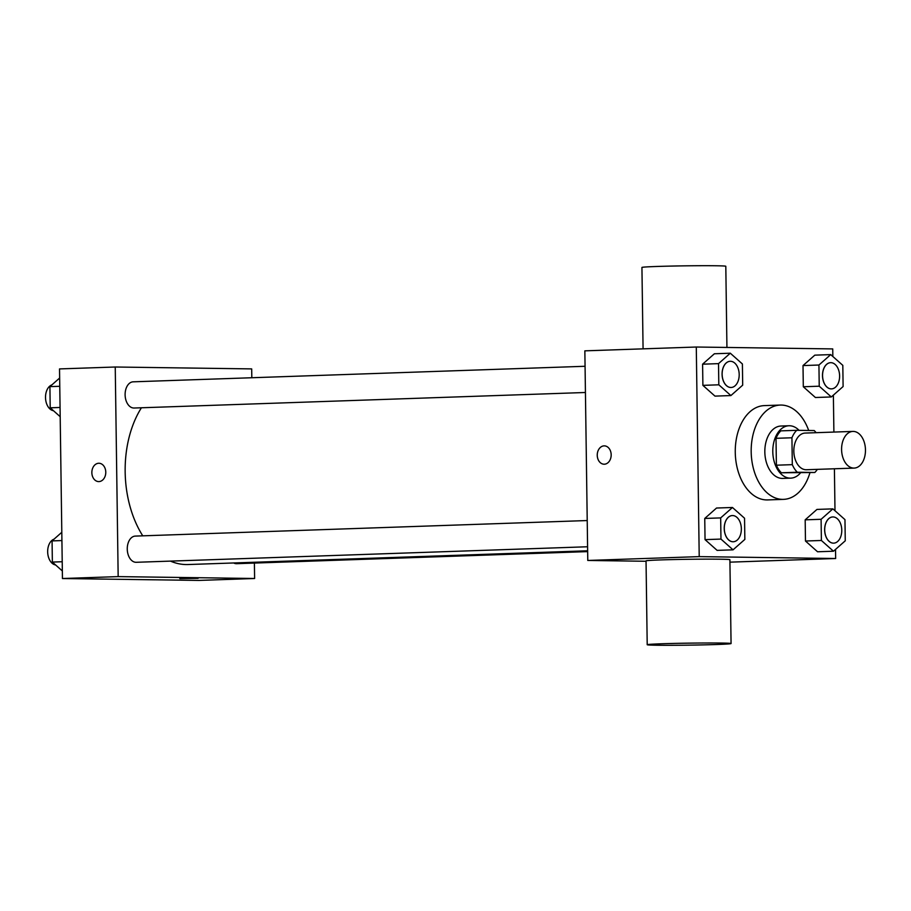 <?xml version="1.0" encoding="UTF-8"?>
<svg xmlns="http://www.w3.org/2000/svg" width="911" height="911" viewBox="0 0 911 911"><rect width="100%" height="100%" fill="white"/><g stroke="black" fill="none" stroke-linecap="round" stroke-linejoin="round"><path stroke-width="1.37" d="M853.778 468.095A18.345 11.934 -92 0 1 841.593 449.875A18.345 11.934 -92 0 1 852.89 431.415A18.345 11.934 -92 0 1 865.45 449.339A18.345 11.934 -92 0 1 854.154 468.095A18.345 11.934 -92 0 1 853.778 468.095M854.154 468.095L806.394 469.734A18.345 11.934 -92 0 1 806.019 469.734A18.345 11.934 -92 0 1 793.834 451.514A18.345 11.934 -92 0 1 805.142 433.067L852.89 431.415M791.932 437.77L792.308 464.656A24.916 16.204 -92 0 0 797.307 472.24L781.387 472.786A24.916 16.204 -92 0 1 776.388 465.202L776.013 438.316L791.932 437.77A24.916 16.204 -92 0 1 796.726 430.311L814.229 430.561A24.916 16.204 -92 0 1 816.085 432.679M797.307 472.24L814.81 472.479A24.916 16.204 -92 0 0 817.349 469.359M776.388 465.202L792.308 464.656M781.387 472.786L814.81 472.479M776.013 438.316A24.916 16.204 -92 0 1 780.807 430.869L796.726 430.311M799.072 430.345A26.214 17.047 88 0 0 788.949 425.756A26.214 17.047 88 0 0 772.79 451.708A26.214 17.047 88 0 0 790.748 478.138A26.214 17.047 88 0 0 800.439 472.968M790.748 478.138L782.788 478.412A26.214 17.047 -92 0 1 782.253 478.423A26.214 17.047 -92 0 1 764.83 451.981A26.214 17.047 -92 0 1 780.989 426.029L788.949 425.756M809.959 472.65A47.178 30.678 -92 0 1 783.517 499.365A47.178 30.678 -92 0 1 782.549 499.376A47.178 30.678 -92 0 1 751.199 452.528A47.178 30.678 -92 0 1 780.271 405.065A47.178 30.678 -92 0 1 808.695 430.482M783.517 499.365L767.597 499.923A47.178 30.678 -92 0 1 766.629 499.923A47.178 30.678 -92 0 1 735.279 453.086A47.178 30.678 -92 0 1 764.352 405.611L780.271 405.065M730.303 353.206L714.383 353.764L702.597 364.184L702.893 385.364L714.976 396.114L730.895 395.568L742.693 385.148L742.397 363.967L730.303 353.206L718.517 363.637L718.813 384.806L730.895 395.568M830.73 354.607L814.81 355.153L803.012 365.573L803.308 386.754L815.402 397.503L831.322 396.957L843.108 386.537L842.812 365.357L830.73 354.607L818.932 365.026L819.228 386.207L831.322 396.957M832.836 356.474L832.734 348.913L696.289 347.023L699.215 556.621L835.66 558.511L835.524 549.413M834.988 510.741L834.408 468.766M833.895 432.076L833.371 395.146M732.455 507.484L716.536 508.031L704.75 518.45L705.046 539.631L717.128 550.381L733.048 549.834L744.845 539.414L744.549 518.234L732.455 507.484L720.669 517.904L720.965 539.084L733.048 549.834M832.882 508.873L816.962 509.42L805.176 519.839L805.472 541.02L817.554 551.77L833.474 551.223L845.26 540.804L844.964 519.623L832.882 508.873L821.096 519.293L821.392 540.474L833.474 551.223M696.289 347.023L584.851 350.849L587.777 560.459L699.215 556.621M604.335 464.211A9.178 6.969 90.8 0 1 604.084 464.211A9.178 6.969 90.8 0 1 597.24 454.942A9.178 6.969 90.8 0 1 604.335 445.866A9.178 6.969 90.8 0 1 611.179 454.965A9.178 6.969 90.8 0 1 604.335 464.211M587.777 560.459L646.036 561.267M729.927 562.155L835.66 558.511M647.209 644.726L646.036 560.891A41.94 1.002 -0.8 0 1 687.953 559.297A41.94 1.002 -0.8 0 1 729.893 559.718L731.066 643.553A41.94 1.002 -0.8 0 1 703.691 644.874A41.94 1.002 -0.8 0 1 657.298 645.239A41.94 1.002 -0.8 0 1 647.209 644.726A41.94 1.002 -0.8 0 1 689.126 643.143A41.94 1.002 -0.8 0 1 731.066 643.553M726.932 347.444L725.805 266.274A41.94 1.002 179.2 0 0 715.704 265.761A41.94 1.002 179.2 0 0 669.312 266.126A41.94 1.002 179.2 0 0 641.936 267.447L643.075 348.845M604.084 464.211A9.178 6.969 90.8 0 1 597.252 454.942A9.178 6.969 90.8 0 1 604.335 445.866M587.641 550.791L188.087 564.535A91.84 59.727 -92 0 1 186.208 564.558A91.84 59.727 -92 0 1 170.448 561.108M142.765 535.839A91.84 59.727 -92 0 1 141.433 407.764M233.683 562.975A13.107 8.518 88 0 0 236.666 563.681L587.652 551.61M585.431 392.493L134.088 408.026A13.107 8.518 -92 0 1 133.826 408.026A13.107 8.518 -92 0 1 125.114 395.01A13.107 8.518 -92 0 1 133.188 381.823L585.067 366.279M587.584 546.759L136.24 562.292A13.107 8.518 -92 0 1 135.978 562.292A13.107 8.518 -92 0 1 127.267 549.276A13.107 8.518 -92 0 1 135.34 536.089L587.219 520.545M251.812 377.746L251.687 368.898L115.242 367.008L118.168 576.606L254.613 578.496L254.397 563.066M118.168 576.606L62.449 578.531L59.522 368.921L115.242 367.008M98.935 481.589A9.178 6.969 90.8 0 1 98.684 481.6A9.178 6.969 90.8 0 1 91.852 472.331A9.178 6.969 90.8 0 1 98.935 463.255A9.178 6.969 90.8 0 1 105.778 472.353A9.178 6.969 90.8 0 1 98.935 481.589M62.449 578.531L198.894 580.421L254.613 578.496M198.131 578.326L179.786 578.576M98.684 481.6A9.178 6.969 90.8 0 1 91.852 472.331A9.178 6.969 90.8 0 1 98.946 463.255M61.8 532.297L52.075 540.906L52.36 562.076L62.347 570.958M52.075 540.906L61.925 540.565M52.36 562.076L62.221 561.734M55.605 564.968A13.107 8.518 -92 0 1 47.702 552.749A13.107 8.518 -92 0 1 54.045 539.164M59.648 378.031L49.911 386.628L50.207 407.809L60.194 416.691M49.911 386.628L59.762 386.298M50.207 407.809L60.058 407.468M53.453 410.702A13.107 8.518 -92 0 1 45.55 398.483A13.107 8.518 -92 0 1 51.881 384.886M833.36 543.15A13.107 8.518 -92 0 1 824.649 530.134A13.107 8.518 -92 0 1 832.722 516.947A13.107 8.518 -92 0 1 832.756 516.947A13.107 8.518 -92 0 1 841.764 529.758A13.107 8.518 -92 0 1 833.69 543.15A13.107 8.518 -92 0 1 833.633 543.15A13.107 8.518 -92 0 1 833.36 543.15M816.962 509.42L805.176 519.839L821.096 519.293M805.176 519.839L805.472 541.02L821.392 540.474M805.472 541.02L817.554 551.77M833.633 543.15L833.69 543.15A13.107 8.518 -92 0 1 833.428 543.15A13.107 8.518 -92 0 1 824.717 530.134A13.107 8.518 -92 0 1 832.791 516.947L832.722 516.947M831.47 388.883L831.538 388.872A13.107 8.518 -92 0 1 831.265 388.883A13.107 8.518 -92 0 1 822.565 375.867A13.107 8.518 -92 0 1 830.638 362.68A13.107 8.518 -92 0 1 839.6 375.491A13.107 8.518 -92 0 1 831.538 388.872A13.107 8.518 -92 0 1 831.47 388.883A13.107 8.518 -92 0 1 831.208 388.883A13.107 8.518 -92 0 1 822.496 375.867A13.107 8.518 -92 0 1 830.57 362.68A13.107 8.518 -92 0 1 830.604 362.68M814.81 355.153L803.012 365.573L818.932 365.026M803.012 365.573L803.308 386.754L819.228 386.207M803.308 386.754L815.402 397.503M733.241 541.749A13.107 8.518 -92 0 1 733.207 541.749A13.107 8.518 -92 0 1 732.934 541.76A13.107 8.518 -92 0 1 724.234 528.744A13.107 8.518 -92 0 1 732.307 515.558A13.107 8.518 -92 0 1 732.342 515.558L732.364 515.558A13.107 8.518 -92 0 1 741.338 528.357A13.107 8.518 -92 0 1 733.275 541.749A13.107 8.518 -92 0 1 733.002 541.749A13.107 8.518 -92 0 1 724.291 528.744A13.107 8.518 -92 0 1 732.364 515.558M716.536 508.031L704.75 518.45L720.669 517.904M704.75 518.45L705.046 539.631L720.965 539.084M705.046 539.631L717.128 550.381M731.112 387.482L731.055 387.482A13.107 8.518 -92 0 1 731.055 387.482A13.107 8.518 -92 0 1 730.781 387.494A13.107 8.518 -92 0 1 722.081 374.478A13.107 8.518 -92 0 1 730.155 361.291A13.107 8.518 -92 0 1 730.178 361.291L730.212 361.291A13.107 8.518 -92 0 1 739.185 374.091A13.107 8.518 -92 0 1 731.112 387.482A13.107 8.518 -92 0 1 730.85 387.482A13.107 8.518 -92 0 1 722.138 374.478A13.107 8.518 -92 0 1 730.212 361.291M714.383 353.764L702.597 364.184L718.517 363.637M702.597 364.184L702.893 385.364L718.813 384.806M702.893 385.364L714.976 396.114"/></g></svg>
